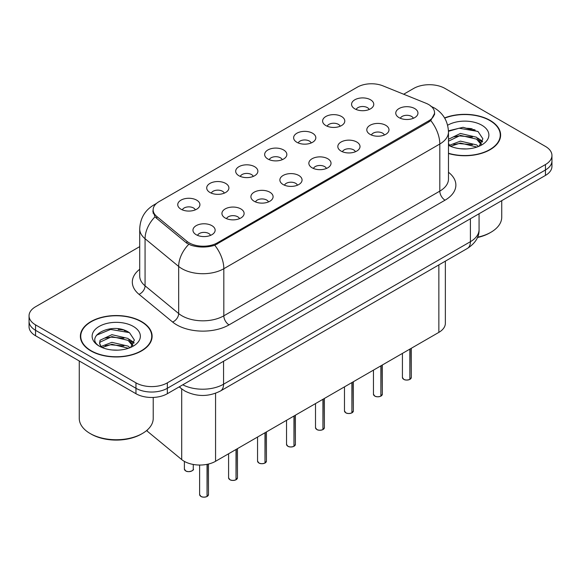 <?xml version="1.0" encoding="UTF-8"?>
<svg xmlns="http://www.w3.org/2000/svg" width="581" height="581" viewBox="0 0 581 581"><rect width="100%" height="100%" fill="white"/><g stroke="black" fill="none" stroke-linecap="round" stroke-linejoin="round"><path stroke-width="0.87" d="M325.854 125.561A11.097 6.406 180 0 1 323.653 123.753A11.097 6.406 180 0 1 327.328 115.793A11.097 6.406 180 0 1 341.541 116.505A11.097 6.406 180 0 1 343.741 123.753A11.097 6.406 180 0 1 325.854 125.561M340.19 126.23A6.66 3.842 0 0 0 338.403 124.356A6.66 3.842 0 0 0 331.845 123.383A6.66 3.842 0 0 0 327.205 126.23M296.884 142.294A11.097 6.406 180 0 1 294.676 140.479A11.097 6.406 180 0 1 298.351 132.519A11.097 6.406 180 0 1 312.571 133.231A11.097 6.406 180 0 1 314.771 140.479A11.097 6.406 180 0 1 296.884 142.294M311.22 142.955A6.66 3.842 0 0 0 309.433 141.081A6.66 3.842 0 0 0 302.875 140.108A6.66 3.842 0 0 0 298.235 142.955M267.906 159.02A11.097 6.406 180 0 1 265.706 157.211A11.097 6.406 180 0 1 269.381 149.244A11.097 6.406 180 0 1 283.593 149.963A11.097 6.406 180 0 1 285.801 157.211A11.097 6.406 180 0 1 267.906 159.02M282.243 159.681A6.66 3.842 0 0 0 280.456 157.814A6.66 3.842 0 0 0 273.898 156.841A6.66 3.842 0 0 0 269.257 159.681M238.936 175.745A11.097 6.406 180 0 1 236.736 173.937A11.097 6.406 180 0 1 240.411 165.977A11.097 6.406 180 0 1 254.623 166.689A11.097 6.406 180 0 1 256.824 173.937A11.097 6.406 180 0 1 238.936 175.745M253.272 176.413A6.66 3.842 0 0 0 251.486 174.54A6.66 3.842 0 0 0 244.928 173.566A6.66 3.842 0 0 0 240.287 176.413M209.959 192.478A11.097 6.406 180 0 1 207.758 190.662A11.097 6.406 180 0 1 211.433 182.703A11.097 6.406 180 0 1 225.653 183.414A11.097 6.406 180 0 1 227.854 190.662A11.097 6.406 180 0 1 209.959 192.478M224.302 193.139A6.66 3.842 0 0 0 222.516 191.265A6.66 3.842 0 0 0 215.958 190.292A6.66 3.842 0 0 0 211.31 193.139M180.989 209.204A11.097 6.406 180 0 1 178.788 207.388A11.097 6.406 180 0 1 182.463 199.428A11.097 6.406 180 0 1 196.676 200.147A11.097 6.406 180 0 1 198.876 207.388A11.097 6.406 180 0 1 180.989 209.204M195.325 209.864A6.66 3.842 0 0 0 193.538 207.991A6.66 3.842 0 0 0 186.98 207.018A6.66 3.842 0 0 0 182.34 209.864M354.824 108.836A11.097 6.406 180 0 1 352.623 107.027A11.097 6.406 180 0 1 356.298 99.068A11.097 6.406 180 0 1 370.518 99.779A11.097 6.406 180 0 1 372.719 107.027A11.097 6.406 180 0 1 354.824 108.836M369.167 109.504A6.66 3.842 0 0 0 367.381 107.63A6.66 3.842 0 0 0 360.823 106.657A6.66 3.842 0 0 0 356.175 109.504M370.046 134.349A11.097 6.406 180 0 1 367.846 132.541A11.097 6.406 180 0 1 371.52 124.581A11.097 6.406 180 0 1 385.733 125.293A11.097 6.406 180 0 1 387.934 132.541A11.097 6.406 180 0 1 370.046 134.349M384.382 135.017A6.66 3.842 0 0 0 382.596 133.143A6.66 3.842 0 0 0 376.038 132.17A6.66 3.842 0 0 0 371.397 135.017M341.069 151.082A11.097 6.406 180 0 1 338.868 149.266A11.097 6.406 180 0 1 342.543 141.306A11.097 6.406 180 0 1 356.763 142.018A11.097 6.406 180 0 1 358.964 149.266A11.097 6.406 180 0 1 341.069 151.082M355.412 151.743A6.66 3.842 0 0 0 353.626 149.869A6.66 3.842 0 0 0 347.068 148.896A6.66 3.842 0 0 0 342.42 151.743M312.099 167.807A11.097 6.406 180 0 1 309.898 165.992A11.097 6.406 180 0 1 313.573 158.032A11.097 6.406 180 0 1 327.786 158.751A11.097 6.406 180 0 1 329.986 165.992A11.097 6.406 180 0 1 312.099 167.807M326.435 168.468A6.66 3.842 0 0 0 324.648 166.602A6.66 3.842 0 0 0 318.09 165.621A6.66 3.842 0 0 0 313.45 168.468M283.129 184.533A11.097 6.406 180 0 1 280.928 182.724A11.097 6.406 180 0 1 284.596 174.758A11.097 6.406 180 0 1 298.816 175.477A11.097 6.406 180 0 1 301.016 182.724A11.097 6.406 180 0 1 283.129 184.533M297.465 185.201A6.66 3.842 0 0 0 295.678 183.327A6.66 3.842 0 0 0 289.12 182.354A6.66 3.842 0 0 0 284.479 185.201M254.151 201.258A11.097 6.406 180 0 1 251.951 199.45A11.097 6.406 180 0 1 255.625 191.49A11.097 6.406 180 0 1 269.845 192.202A11.097 6.406 180 0 1 272.046 199.45A11.097 6.406 180 0 1 254.151 201.258M268.495 201.927A6.66 3.842 0 0 0 266.708 200.053A6.66 3.842 0 0 0 260.15 199.08A6.66 3.842 0 0 0 255.502 201.927M225.181 217.991A11.097 6.406 180 0 1 222.981 216.176A11.097 6.406 180 0 1 226.655 208.216A11.097 6.406 180 0 1 240.868 208.928A11.097 6.406 180 0 1 243.069 216.176A11.097 6.406 180 0 1 225.181 217.991M239.517 218.652A6.66 3.842 0 0 0 237.731 216.778A6.66 3.842 0 0 0 231.173 215.805A6.66 3.842 0 0 0 226.532 218.652M196.204 234.717A11.097 6.406 180 0 1 194.003 232.901A11.097 6.406 180 0 1 197.678 224.941A11.097 6.406 180 0 1 211.898 225.66A11.097 6.406 180 0 1 214.099 232.901A11.097 6.406 180 0 1 196.204 234.717M210.547 235.378A6.66 3.842 0 0 0 208.761 233.511A6.66 3.842 0 0 0 202.203 232.531A6.66 3.842 0 0 0 197.562 235.378M399.016 117.623A11.097 6.406 180 0 1 396.816 115.815A11.097 6.406 180 0 1 400.491 107.848A11.097 6.406 180 0 1 414.711 108.567A11.097 6.406 180 0 1 416.911 115.815A11.097 6.406 180 0 1 399.016 117.623M413.352 118.292A6.66 3.842 0 0 0 411.566 116.418A6.66 3.842 0 0 0 405.008 115.445A6.66 3.842 0 0 0 400.367 118.292M426.004 103.258A19.972 11.526 180 0 1 428.669 104.551A19.972 11.526 180 0 1 434.523 112.699A19.972 11.526 180 0 1 428.669 120.855L217.388 242.836A19.972 11.526 180 0 1 186.908 241.297L156.754 216.437A19.972 11.526 180 0 1 153.144 209.821A19.972 11.526 180 0 1 158.991 201.672L357.366 87.143A19.972 11.526 180 0 1 382.937 85.85L426.004 103.258M445.358 261.152L445.358 323.312A22.187 12.811 180 0 1 438.858 332.368L215.566 461.285A22.187 12.811 180 0 1 181.7 459.578L147.24 431.16A22.187 12.811 180 0 1 146.586 430.594M448.474 153.5A35.869 20.713 0 0 0 500.626 135.046A35.869 20.713 0 0 0 490.117 120.405A35.869 20.713 0 0 0 444.581 117.921M141.611 321.613A35.869 20.713 0 0 0 102.517 317.124A35.869 20.713 0 0 0 80.374 336.261A35.869 20.713 0 0 0 90.883 350.902A35.869 20.713 0 0 0 129.97 355.39A35.869 20.713 0 0 0 152.113 336.261A35.869 20.713 0 0 0 141.611 321.613M80.744 338.12A35.869 20.713 0 0 0 80.621 338.672M434.675 113.244L430.761 120.557L428.829 121.959L214.774 245.255C206.858 247.644 198.942 247.644 191.026 245.255L186.545 242.989L156.391 218.129L155.047 216.764L152.781 211.005M139.716 246.62L35.55 306.761A22.187 12.811 0 0 0 29.05 315.817L29.05 326.689A22.187 12.811 0 0 0 35.55 335.745L135.961 393.715L135.961 388.282A22.187 12.811 0 0 0 167.343 388.282L545.45 169.979A22.187 12.811 0 0 0 551.95 160.922A22.187 12.811 0 0 1 545.45 169.979L167.343 388.282A22.187 12.811 0 0 1 135.961 388.282L35.55 330.313L135.961 388.282L135.961 382.85A22.187 12.811 0 0 0 167.343 382.85L545.45 164.546A22.187 12.811 0 0 0 551.95 155.49A22.187 12.811 0 0 0 545.45 146.427L445.039 88.457A22.187 12.811 0 0 0 413.657 88.457L403.664 94.231M29.05 321.249A22.187 12.811 0 0 0 35.55 330.313A22.187 12.811 0 0 1 29.05 321.249M29.05 315.817A22.187 12.811 0 0 0 35.55 324.873L135.961 382.85M151.873 338.672A35.869 20.713 0 0 0 151.743 338.12M500.379 137.465A35.869 20.713 0 0 0 500.256 136.913M126.564 331.119A29.587 17.081 0 0 0 124.349 330.705M475.076 129.912A29.587 17.081 0 0 0 472.861 129.49M135.961 393.715A22.187 12.811 0 0 0 167.343 393.715L545.45 175.418A22.187 12.811 0 0 0 551.95 166.355L551.95 155.49M409.83 379.429C407.194 380.279 405.168 380.257 403.759 379.357L402.422 377.476A4.437 2.564 0 0 0 403.722 379.284A4.437 2.564 0 0 0 409.859 379.364L409.758 379.422A4.292 2.477 180 0 1 403.831 379.349M409.859 379.182L410.135 348.956M409.859 379.364L409.859 349.116M380.86 396.162C378.224 397.012 376.197 396.983 374.781 396.082L373.452 394.201A4.437 2.564 0 0 0 374.752 396.017A4.437 2.564 0 0 0 380.889 396.089L380.787 396.148A4.292 2.477 180 0 1 374.854 396.075M380.889 395.908L381.158 365.681M380.889 396.089L380.889 365.841M351.883 412.888C349.246 413.737 347.227 413.708 345.811 412.808L344.482 410.927A4.437 2.564 0 0 0 345.782 412.742A4.437 2.564 0 0 0 351.912 412.822L351.817 412.88A4.292 2.477 180 0 1 345.884 412.8M351.912 412.641L352.188 382.407M351.912 412.822L351.912 382.567M322.913 429.613C320.276 430.463 318.25 430.434 316.834 429.541L315.505 427.66A4.437 2.564 0 0 0 316.805 429.468A4.437 2.564 0 0 0 322.942 429.548L322.84 429.606A4.292 2.477 180 0 1 316.914 429.533M322.942 429.366L323.218 399.14M322.942 429.548L322.942 399.292M293.935 446.339C291.306 447.188 289.28 447.167 287.864 446.266L286.535 444.385A4.437 2.564 0 0 0 287.835 446.193A4.437 2.564 0 0 0 293.971 446.273L293.87 446.331A4.292 2.477 180 0 1 287.936 446.259M293.971 446.092L294.24 415.865M293.971 446.273L293.971 416.025M448.474 153.261A35.499 20.495 0 0 0 500.256 135.046A35.499 20.495 0 0 0 489.856 120.55A35.499 20.495 0 0 0 444.712 118.132M477.56 237.208A36.981 21.352 0 0 0 490.909 232.269A36.981 21.352 0 0 0 501.737 217.178L501.737 200.656M477.422 237.527A35.499 20.495 0 0 0 489.856 232.879L490.909 232.269M460.718 148.772L466.354 148.939M449.658 145.235L460.428 141.125L476.58 144.901L478.533 146.47M450.653 146.267L460.428 143.042L476.928 147.066M448.474 143.282A16.718 9.652 0 0 0 450.798 146.405M448.474 139.273L460.428 133.456L476.58 137.232L481.38 143.87M448.474 141.19L460.428 135.373L476.58 139.149L481.003 144.364M447.639 125.242A24.119 13.922 0 0 1 481.809 125.198A24.119 13.922 0 0 1 481.809 144.894A24.119 13.922 0 0 1 448.474 145.315L448.561 145.366M479.107 146.238L482.884 138.823L478.105 131.618L463.086 127.304L448.452 130.827M449.832 145.984L448.474 144.487M448.467 131.306L459.113 128.227L477.778 131.4M453.797 136.862L459.113 135.896L472.44 137.036M479.732 140.152L482.361 142.084M453.797 144.531L459.113 143.565L472.44 144.705M477.727 138.082L482.615 141.35M91.144 350.75A35.499 20.495 0 0 0 129.832 355.194A35.499 20.495 0 0 0 151.743 336.261A35.499 20.495 0 0 0 141.35 321.765A35.499 20.495 0 0 0 102.655 317.32A35.499 20.495 0 0 0 80.744 336.261A35.499 20.495 0 0 0 91.144 350.75M142.396 433.484L141.35 434.087A35.499 20.495 0 0 1 91.144 434.087L90.099 433.484A36.981 21.352 0 0 0 142.396 433.484A36.981 21.352 0 0 0 153.224 418.385L153.224 397.44M112.206 349.987L117.841 350.154M101.145 346.443L111.915 342.34L128.067 346.116L130.021 347.685M102.14 347.482L111.915 344.257L128.423 348.273M101.319 347.191L99.591 343.146A16.718 9.652 0 0 0 102.285 347.612M99.591 343.146L100.092 340.219L111.915 334.671L128.067 338.447L132.867 345.078M99.627 343.378L100.092 342.136L111.915 336.588L128.067 340.364L132.49 345.579M130.594 347.453L134.371 340.03L129.592 332.833C112.67 320.668 82.604 336.697 99.968 346.523L100.048 346.574M133.296 326.413A24.119 13.922 0 0 0 99.191 326.413A24.119 13.922 0 0 0 99.191 346.102A24.119 13.922 0 0 0 133.296 346.102A24.119 13.922 0 0 0 133.296 326.413M79.263 360.983L79.263 418.385A36.981 21.352 0 0 0 90.091 433.484A36.981 21.352 0 0 0 90.099 433.484L91.144 434.087M96.439 335.252L110.601 329.434L129.265 332.608M105.284 338.069L110.601 337.103L123.927 338.251M131.219 341.359L133.848 343.298M105.284 345.739L110.601 344.773L123.927 345.92M129.214 339.297L134.102 342.565M264.965 463.072C262.329 463.921 260.303 463.892 258.894 462.992L257.557 461.111A4.437 2.564 0 0 0 258.857 462.926A4.437 2.564 0 0 0 264.994 462.999L264.892 463.057A4.292 2.477 180 0 1 258.966 462.984M264.994 462.817L265.27 432.591M264.994 462.999L264.994 432.751M235.995 479.797C233.359 480.647 231.332 480.618 229.916 479.717L228.587 477.843A4.437 2.564 0 0 0 229.887 479.652A4.437 2.564 0 0 0 236.024 479.732L235.922 479.79A4.292 2.477 180 0 1 229.989 479.71M236.024 479.55L236.3 449.316M236.024 479.732L236.024 449.476M207.018 496.523C204.381 497.372 202.362 497.343 200.946 496.45L199.617 494.569A4.437 2.564 0 0 0 200.917 496.377A4.437 2.564 0 0 0 207.047 496.457L206.952 496.515A4.292 2.477 180 0 1 201.019 496.443M207.047 496.276L207.323 464.299M207.047 496.457L207.047 464.35M156.754 216.437L156.754 218.427M186.908 241.297L186.908 243.279M217.388 242.836L217.388 244.035M428.669 120.855L428.669 122.054M438.858 264.907L438.858 332.368M147.24 430.027L147.24 431.16M181.7 388.914L181.7 459.578M215.566 393.264L215.566 461.285M448.474 172.266A36.981 21.352 180 0 1 445.039 200.176L229.052 324.873A7.393 4.27 60 0 1 223.823 315.817L439.81 191.12A29.587 17.081 0 0 0 448.474 179.042L448.474 131.938A29.587 17.081 180 0 1 439.81 144.015A25.884 14.946 -120 0 0 430.761 120.557M229.052 324.873A36.981 21.352 180 0 1 176.755 324.873A36.981 21.352 180 0 1 172.608 322.027L139.012 294.32A36.981 21.352 180 0 1 139.716 269.264M181.984 315.817A29.587 17.081 0 0 0 223.823 315.817L223.823 268.712A29.587 17.081 180 0 1 181.984 268.712A29.587 17.081 180 0 1 178.665 266.432L145.068 238.733A29.587 17.081 180 0 1 139.716 228.936L139.716 276.033A29.587 17.081 0 0 0 145.068 285.83L178.665 313.537A29.587 17.081 0 0 0 181.984 315.817M214.774 245.255A25.884 14.946 60 0 1 223.823 268.712L439.81 144.015L439.81 191.12A7.393 4.27 60 0 0 445.039 200.176M155.708 204.171A25.884 14.946 -120 0 0 153.747 205.006C144.894 210.322 140.217 218.296 139.716 228.936M155.047 216.764A25.884 17.314 129.5 0 0 145.068 238.733L145.068 285.83A7.393 4.946 -50.5 0 1 139.012 294.32M188.752 244.361A25.884 17.314 129.5 0 0 178.665 266.432L178.665 313.537A7.393 4.946 -50.5 0 1 172.608 322.027M167.343 382.85L167.343 393.715M545.45 164.546L545.45 175.418M35.55 324.873L35.55 335.745M182.79 384.796A29.587 17.081 0 0 0 223.562 384.208L470.407 241.689A29.587 17.081 0 0 0 479.071 229.611C479.289 236.954 475.374 243.236 467.342 248.465L220.497 390.977A14.794 8.541 60 0 0 223.562 384.208L223.562 361.259M470.407 218.746L470.407 241.689A14.794 8.541 60 0 1 467.342 248.465M179.587 386.648A14.794 9.892 129.5 0 0 181.112 388.442L179.202 386.866M410.135 379.204A4.437 2.564 0 0 0 411.297 377.476L411.297 348.28M381.158 395.937A4.437 2.564 0 0 0 382.327 394.201L382.327 365.006M352.188 412.663A4.437 2.564 0 0 0 353.357 410.927L353.357 381.739M323.218 429.388A4.437 2.564 0 0 0 324.38 427.66L324.38 398.464M294.24 446.114A4.437 2.564 0 0 0 295.409 444.385L295.409 415.19M472.171 128.779A29.587 17.081 0 0 0 466.739 128.27M123.659 329.986A29.587 17.081 0 0 0 118.226 329.485M265.27 462.846A4.437 2.564 0 0 0 266.432 461.111L266.432 431.915M236.3 479.572A4.437 2.564 0 0 0 237.462 477.843L237.462 448.648M207.323 496.297A4.437 2.564 0 0 0 208.492 494.569L208.492 464.037M185.695 470.864A4.437 2.564 0 0 0 190.532 471.423A4.437 2.564 0 0 0 193.27 469.056C194.751 470.174 188.607 472.905 185.724 470.93L184.395 469.056A4.437 2.564 0 0 0 185.695 470.864M191.919 470.893A4.292 2.477 180 0 1 185.797 470.922M153.144 209.821L153.144 213.3M434.523 112.699L434.523 114.697M448.474 131.938C447.973 121.298 443.296 113.324 434.45 108.008L430.717 106.185M156.543 203.386L153.747 205.006M220.497 390.977C208.594 396.961 196.69 396.961 184.787 390.977L181.112 388.442M479.071 229.611L479.071 213.743M402.422 377.476L402.422 353.408M411.297 377.476L410.106 379.277M373.452 394.201L373.452 370.133M382.327 394.201L381.129 396.002M344.482 410.927L344.482 386.859M353.357 410.927L352.159 412.728M315.505 427.66L315.505 403.592M324.38 427.66L323.189 429.453M286.535 444.385L286.535 420.317M295.409 444.385L294.211 446.186M500.256 138.017L500.256 135.046M151.743 339.224L151.743 336.261M80.744 339.224L80.744 336.261M257.557 461.111L257.557 437.043M266.432 461.111L265.241 462.912M228.587 477.843L228.587 453.768M237.462 477.843L236.264 479.637M199.617 494.569L199.617 465.04M208.492 494.569L207.294 496.363M193.27 469.056L193.27 464.459M184.395 469.056L184.395 461.408"/></g></svg>
